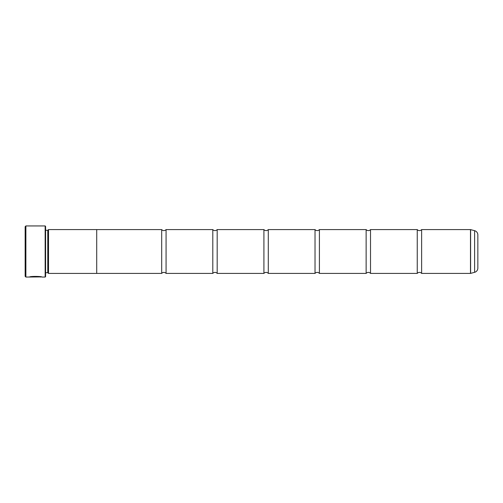 <?xml version="1.0" encoding="UTF-8"?>
<svg xmlns="http://www.w3.org/2000/svg" width="503" height="503" viewBox="0 0 503 503"><rect width="100%" height="100%" fill="white"/><g stroke="black" fill="none" stroke-linecap="round" stroke-linejoin="round"><path stroke-width="0.75" d="M421.627 273.406A2.861 2.861 0 0 0 417.245 273.406L417.245 229.594A2.861 2.861 0 0 0 421.627 229.594L470.494 229.594A0.44 0.44 0 0 1 470.607 229.613L470.607 273.387A0.44 0.44 0 0 1 470.494 273.406L421.627 273.406L421.627 229.594M417.245 273.406L370.516 273.406A2.861 2.861 0 0 0 366.134 273.406L366.134 229.594A2.861 2.861 0 0 0 370.516 229.594L417.245 229.594M366.134 273.406L319.405 273.406A2.861 2.861 0 0 0 315.023 273.406L315.023 229.594A2.861 2.861 0 0 0 319.405 229.594L366.134 229.594M315.023 273.406L268.294 273.406A2.861 2.861 0 0 0 263.912 273.406L263.912 229.594A2.861 2.861 0 0 0 268.294 229.594L315.023 229.594M263.912 273.406L217.183 273.406A2.861 2.861 0 0 0 212.8 273.406L212.8 229.594A2.861 2.861 0 0 0 217.183 229.594L263.912 229.594M212.8 273.406L166.072 273.406A2.861 2.861 0 0 0 161.689 273.406L161.689 229.594A2.861 2.861 0 0 0 166.072 229.594L212.8 229.594M41.347 276.908L25.879 277.059L25.15 276.323L25.15 226.677L25.879 225.941L25.879 277.059M45.157 277.059L45.157 225.941L45.597 226.381L45.597 276.619L45.157 277.059L41.982 277.059C42.371 276.323 29.878 276.078 29.514 277.046L31.092 276.99C32.789 276.248 41.032 276.769 40.73 277.059L40.73 277.059M45.157 225.941L25.879 225.941M47.785 230.311L47.785 272.689L48.514 273.418L48.514 229.582L47.785 230.311L45.597 230.311M45.597 272.689L47.785 272.689M470.607 273.387L474.606 272.318A4.382 4.382 0 0 0 477.85 268.086L477.85 234.914A4.382 4.382 0 0 0 474.606 230.682L470.607 229.613M161.689 273.406L96.708 273.406L96.708 229.582L48.514 229.582M96.708 273.418L48.514 273.418M370.516 273.406L370.516 229.594M161.689 229.594L96.708 229.594M166.072 273.406L166.072 229.594M217.183 273.406L217.183 229.594M268.294 273.406L268.294 229.594M319.405 273.406L319.405 229.594M31.092 276.901L30.142 276.901M40.73 276.908C41.032 276.625 32.796 276.103 31.092 276.839L31.092 276.99M470.494 273.406L470.494 229.594M474.606 272.318L474.606 230.682"/></g></svg>
